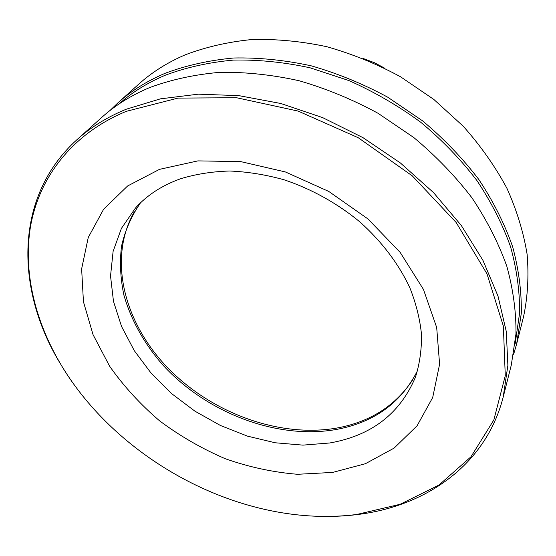 <?xml version="1.0" encoding="UTF-8"?>
<svg xmlns="http://www.w3.org/2000/svg" width="556" height="556" viewBox="0 0 556 556"><rect width="100%" height="100%" fill="white"/><g stroke="black" fill="none" stroke-linecap="round" stroke-linejoin="round"><path stroke-width="0.83" d="M384.856 68.277L374.383 62.689L362.901 58.38M59.249 361.838C15.637 289.03 13.865 196.657 77.013 139.646C90.802 127.206 107.204 117.066 126.226 109.233L160.434 98.85L198.339 94.172L238.878 95.646L280.787 103.486L322.661 117.622L363.005 137.666L400.396 162.971L433.527 192.612L461.306 225.486L482.962 260.389L498.002 296.098L506.266 331.439L507.885 365.375L503.208 397.019C485.909 465.038 425.764 506.217 357.661 514.515C343.629 516.295 329.347 516.844 314.828 516.177M503.208 397.019L511.305 365.035L515.975 333.941C516.246 312.034 513.188 289.474 506.815 266.268C498.482 242.972 486.847 220.141 471.919 197.776C455.211 176.023 435.828 155.937 413.768 137.527L378.004 113.264C352.511 99.434 326.226 88.592 299.142 80.745C272.023 74.74 245.537 71.939 219.683 72.343C194.572 74.539 171.248 79.605 149.724 87.556C131.188 95.326 115.127 105.334 101.546 117.587L77.013 139.646M329.791 442.972L302.95 445.127L275.22 442.778L247.455 436.133L220.44 425.486L194.927 411.176L171.623 393.62L151.211 373.278L134.323 350.697L121.555 326.483L113.473 301.317L110.533 275.991L113.111 251.361L121.423 228.377L135.483 208.013C147.097 195.121 162.123 185.37 180.568 178.768C195.809 174.111 212.156 171.526 229.621 171.012C247.503 171.741 265.643 174.667 284.046 179.776C311.485 188.936 337.631 203.475 360.17 222.15C382.041 241.916 398.589 263.759 409.814 287.681C416.069 303.493 419.968 319.102 421.504 334.503C421.698 349.571 419.69 363.77 415.471 377.093C400.021 413.692 371.464 435.654 329.791 442.972M417.702 370.282C401.3 402.885 373.952 422.65 335.65 429.593C276.054 439.81 205.817 412.469 162.241 364.34C143.9 343.121 131.126 320.068 123.912 295.166C120.423 278.653 119.616 262.376 121.5 246.35C124.989 230.691 131.313 216.201 140.473 202.877M159.489 169.358L197.901 160.886L240.762 161.615L285.395 171.95L328.798 191.459L367.933 218.918L400.153 252.368L423.45 289.419L436.689 327.505L439.601 364.229L432.693 397.533L417.042 425.854L394.079 448.115L365.41 463.711L332.69 472.419L297.481 474.289C273.267 472.315 249.248 467.144 225.402 458.776C202.05 448.755 180.151 436.14 159.704 420.934C140.418 404.469 123.71 386.218 109.601 366.182L93.04 334.636L83.442 301.762L81.635 268.882L88.251 237.495L103.611 209.271L127.595 185.989L159.489 169.358M126.323 111.332C71.578 133.92 38.781 178.108 30.413 227.084C22.469 276.367 37.377 329.145 67.262 374.758C117.531 450.972 208.813 506.092 299.663 515.099C319.054 517.038 338.076 516.83 356.73 514.488L400.153 504.285L438.983 485.04L470.995 456.761L493.846 419.947L505.272 375.745L503.368 326.122L487 273.872L456.163 222.497L412.295 175.877L358.266 137.735L298.127 111.082L236.508 97.724L177.955 98.106L126.323 111.332M412.698 379.838C395.24 406.026 369.858 422.108 336.561 428.099C279.209 437.968 211.885 413.143 168.086 368.204C124.454 323.335 107.273 259.242 134.35 211.753M516.656 343.9L523.571 316.607C527.72 296.855 528.909 276.13 527.137 254.433C523.564 232.415 516.83 210.37 506.926 188.296C495.229 166.515 480.669 145.825 463.231 126.233L433.798 99.413L400.452 76.728C376.655 63.85 352.052 53.835 326.643 46.669C301.171 41.248 276.207 38.878 251.757 39.545C227.953 41.915 205.755 47.017 185.162 54.856C167.398 62.501 151.906 72.273 138.694 84.192L117.761 103.013C131.188 90.906 146.999 80.988 165.208 73.267C186.336 65.365 209.174 60.27 233.715 57.998C258.964 57.47 284.783 60.076 311.186 65.823C337.541 73.371 363.089 83.845 387.838 97.258L422.539 120.833C443.931 138.75 462.71 158.335 478.89 179.581C493.339 201.446 504.577 223.797 512.611 246.642C518.748 269.424 521.646 291.615 521.313 313.202L516.656 343.9L513.619 354.339M109.935 110.561L117.761 103.013M515.197 343.504L519.617 312.972C519.811 291.518 516.809 269.486 510.596 246.878C502.506 224.221 491.247 202.064 476.819 180.401C460.688 159.363 441.985 139.973 420.718 122.244C398.249 105.758 374.327 91.879 348.946 80.585L310.151 67.832C283.963 62.147 258.345 59.568 233.298 60.097C208.952 62.341 186.295 67.38 165.327 75.206C147.521 82.726 132.015 92.365 118.789 104.118"/></g></svg>
